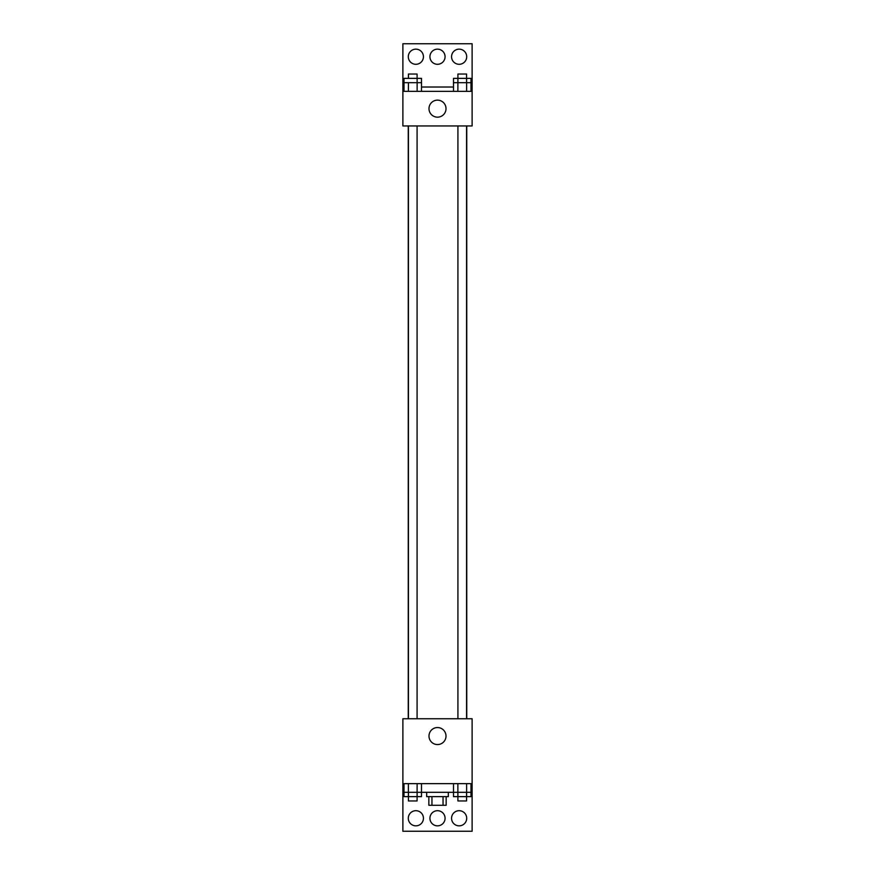 <?xml version="1.0" encoding="UTF-8"?>
<svg xmlns="http://www.w3.org/2000/svg" width="875" height="875" viewBox="0 0 875 875"><rect width="100%" height="100%" fill="white"/><g stroke="black" fill="none" stroke-linecap="round" stroke-linejoin="round"><path stroke-width="1.31" d="M443.045 796.633L443.045 805.284L428.848 805.284L428.848 796.633M443.045 805.284L446.152 805.284L446.152 796.633M448.317 792.312L448.317 796.633L426.683 796.633L426.683 792.312M431.955 796.633L431.955 805.284M421.498 783.65L421.498 792.312L453.502 792.312L453.502 796.633L466.572 796.633L466.572 800.964L457.92 800.964L457.877 792.312L453.502 792.312L453.502 783.65M402.883 783.65L402.883 718.747L472.117 718.747L472.117 783.65L402.883 783.65L402.883 831.25L472.117 831.25L472.117 787.981L470.991 787.981M472.117 783.65L472.117 787.981M428.991 736.061A8.509 8.509 0 0 1 441.755 728.689A8.509 8.509 0 0 1 441.755 743.422A8.509 8.509 0 0 1 428.991 736.061M404.009 787.981L402.883 787.981M451.566 818.267A7.569 7.569 0 0 1 462.919 811.716A7.569 7.569 0 0 1 462.919 824.83A7.569 7.569 0 0 1 451.566 818.267M408.297 818.267A7.569 7.569 0 0 1 419.65 811.716A7.569 7.569 0 0 1 419.65 824.83A7.569 7.569 0 0 1 408.297 818.267M429.931 818.267A7.569 7.569 0 0 1 441.284 811.716A7.569 7.569 0 0 1 441.284 824.83A7.569 7.569 0 0 1 429.931 818.267M466.747 125.956L466.747 718.747M466.572 718.747L466.572 125.956M417.08 125.956L417.08 718.747M472.117 125.956L402.883 125.956L402.883 43.75L472.117 43.75L472.117 125.956M472.117 91.35L402.883 91.35M428.991 108.653A8.509 8.509 0 0 1 441.755 101.281A8.509 8.509 0 0 1 441.755 116.025A8.509 8.509 0 0 1 428.991 108.653M402.883 87.019L404.009 87.019M421.498 87.019L453.502 87.019M470.991 87.019L472.117 87.019M429.931 56.733A7.569 7.569 0 0 1 441.284 50.17A7.569 7.569 0 0 1 441.284 63.284A7.569 7.569 0 0 1 429.931 56.733M423.434 56.733A7.569 7.569 0 0 1 412.081 63.284A7.569 7.569 0 0 1 412.081 50.17A7.569 7.569 0 0 1 423.434 56.733M466.703 56.733A7.569 7.569 0 0 1 455.35 63.284A7.569 7.569 0 0 1 455.35 50.17A7.569 7.569 0 0 1 466.703 56.733M466.627 91.35L466.627 78.367L470.991 78.367L470.991 82.688L453.502 82.688L453.502 91.35M470.991 82.688L470.991 91.35M453.502 82.688L453.502 78.367L466.572 78.367L466.572 74.036L457.92 74.036L457.877 91.35M466.572 78.367L466.572 82.688M417.123 78.367L417.123 82.688L417.08 74.036L408.428 74.036L408.428 78.367L421.498 78.367L421.498 82.688L404.009 82.688L404.009 91.35M421.498 82.688L421.498 91.35M417.123 82.688L417.123 91.35M408.428 82.688L408.373 91.35M408.373 78.367L404.009 78.367L404.009 82.688M470.991 783.65L470.991 792.312L457.877 792.312L457.92 796.633M466.627 783.65L466.627 796.633L470.991 796.633L470.991 792.312M457.877 783.65L457.877 792.312M466.572 792.312L466.572 796.633M417.123 783.65L417.08 796.633L421.498 796.633L421.498 792.312L404.009 792.312L404.009 796.633L417.08 796.633L417.08 800.964L408.428 800.964L408.428 792.312M404.009 783.65L404.009 792.312M408.373 783.65L408.373 796.633M417.123 792.312L417.123 796.633M408.253 125.956L408.253 718.747M457.92 718.747L457.92 125.956M408.428 125.956L408.428 718.747M457.92 78.367L457.92 82.688"/></g></svg>
